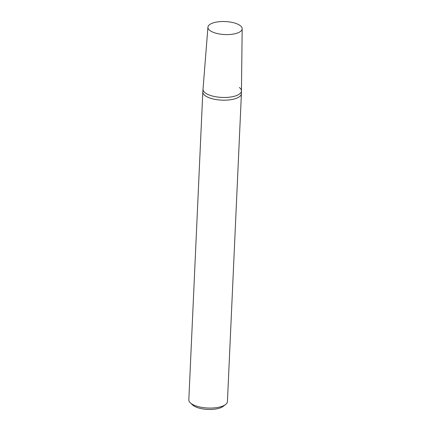 <?xml version="1.0" encoding="UTF-8"?>
<svg xmlns="http://www.w3.org/2000/svg" width="431" height="431" viewBox="0 0 431 431"><rect width="100%" height="100%" fill="white"/><g stroke="black" fill="none" stroke-linecap="round" stroke-linejoin="round"><path stroke-width="0.65" d="M190.901 403.341A19.32 7.332 -177.4 0 1 190.389 402.904A19.32 7.332 -177.4 0 1 188.826 399.823L202.807 91.938A19.32 7.332 2.6 0 0 204.881 95.456A19.32 7.332 2.6 0 0 226.42 100.137A19.32 7.332 2.6 0 0 241.408 93.694L227.428 401.579A19.32 7.332 -177.4 0 1 225.596 404.504A19.32 7.332 -177.4 0 1 208.399 408.049A19.32 7.332 -177.4 0 1 190.901 403.341M190.389 402.904L192.646 404.995A16.744 6.352 2.6 0 0 193.088 405.372A16.744 6.352 2.6 0 0 208.254 409.45A16.744 6.352 2.6 0 0 223.156 406.379L225.596 404.504M202.812 91.846A19.32 7.332 2.6 0 0 204.881 95.456A19.32 7.332 2.6 0 0 226.544 100.132A19.32 7.332 2.6 0 0 241.414 93.597L241.446 90.919A19.233 7.3 -177.4 0 1 226.641 97.417A19.233 7.3 -177.4 0 1 205.081 92.767A19.233 7.3 -177.4 0 1 203.023 89.174L202.812 91.846M239.377 87.509A19.233 7.3 -177.4 0 1 241.446 90.919A19.233 7.3 -177.4 0 1 226.641 97.417A19.233 7.3 -177.4 0 1 205.081 92.767A19.233 7.3 -177.4 0 1 203.023 89.174L207.931 27.191A17.143 6.503 -177.4 0 1 221.329 21.55A17.143 6.503 -177.4 0 1 240.331 25.704A17.143 6.503 -177.4 0 1 242.174 28.742A17.143 6.503 -177.4 0 1 228.985 34.539A17.143 6.503 -177.4 0 1 209.768 30.391A17.143 6.503 -177.4 0 1 207.931 27.191M242.174 28.742L241.446 90.919"/></g></svg>
